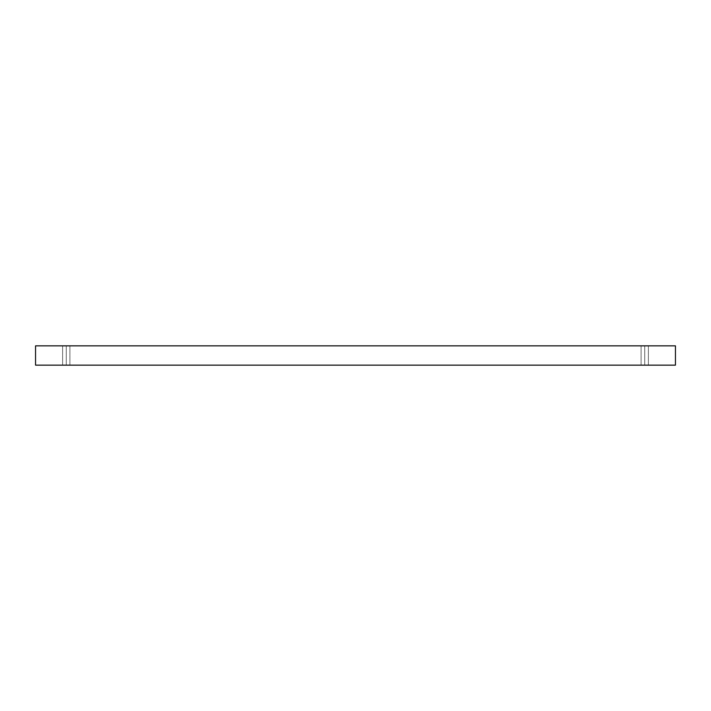 <?xml version="1.0" encoding="UTF-8"?>
<svg xmlns="http://www.w3.org/2000/svg" width="711" height="711" viewBox="0 0 711 711"><rect width="100%" height="100%" fill="white"/><g stroke="black" fill="none" stroke-linecap="round" stroke-linejoin="round"><path stroke-width="0.53" stroke-dasharray="3.56 2.67" d="M66.256 365.143C70.585 365.143 70.585 365.143 66.256 365.143C70.585 365.143 70.585 365.143 66.256 365.143L66.256 345.857C70.585 345.857 70.585 345.857 66.256 345.857C70.585 345.857 70.585 345.857 66.256 345.857L66.256 365.143C70.585 365.143 70.585 365.143 66.256 365.143C70.585 365.143 70.585 365.143 66.256 365.143L66.256 345.857C70.585 345.857 70.585 345.857 66.256 345.857C70.585 345.857 70.585 345.857 66.256 345.857L66.256 365.143C61.937 365.143 61.937 365.143 66.256 365.143C70.585 365.143 70.585 365.143 66.256 365.143C61.937 365.143 61.937 365.143 66.256 365.143C70.585 365.143 70.585 365.143 66.256 365.143C61.937 365.143 61.937 365.143 66.256 365.143C61.937 365.143 61.937 365.143 66.256 365.143L66.256 345.857C70.585 345.857 70.585 345.857 66.256 345.857C61.937 345.857 61.937 345.857 66.256 345.857C70.585 345.857 70.585 345.857 66.256 345.857C61.937 345.857 61.937 345.857 66.256 345.857L66.256 365.143C61.937 365.143 61.937 365.143 66.256 365.143C61.937 365.143 61.937 365.143 66.256 365.143L66.256 345.857C61.937 345.857 61.937 345.857 66.256 345.857C61.937 345.857 61.937 345.857 66.256 345.857L66.256 365.143M644.744 365.143C649.063 365.143 649.063 365.143 644.744 365.143C649.063 365.143 649.063 365.143 644.744 365.143L644.744 345.857C649.063 345.857 649.063 345.857 644.744 345.857C649.063 345.857 649.063 345.857 644.744 345.857L644.744 365.143C649.063 365.143 649.063 365.143 644.744 365.143C649.063 365.143 649.063 365.143 644.744 365.143L644.744 345.857C649.063 345.857 649.063 345.857 644.744 345.857C649.063 345.857 649.063 345.857 644.744 345.857L644.744 365.143C640.415 365.143 640.415 365.143 644.744 365.143C649.063 365.143 649.063 365.143 644.744 365.143C640.415 365.143 640.415 365.143 644.744 365.143C649.063 365.143 649.063 365.143 644.744 365.143C640.415 365.143 640.415 365.143 644.744 365.143C640.415 365.143 640.415 365.143 644.744 365.143L644.744 345.857C649.063 345.857 649.063 345.857 644.744 345.857C640.415 345.857 640.415 345.857 644.744 345.857C649.063 345.857 649.063 345.857 644.744 345.857C640.415 345.857 640.415 345.857 644.744 345.857L644.744 365.143C640.415 365.143 640.415 365.143 644.744 365.143C640.415 365.143 640.415 365.143 644.744 365.143L644.744 345.857C640.415 345.857 640.415 345.857 644.744 345.857C640.415 345.857 640.415 345.857 644.744 345.857L644.744 365.143M35.55 345.857L35.55 365.143L35.55 345.857L675.45 345.857L675.45 365.143L35.55 365.143L675.45 365.143L675.45 345.857L35.55 345.857M644.744 345.857C640.415 345.857 640.415 345.857 644.744 345.857C640.415 345.857 640.415 345.857 644.744 345.857M66.256 345.857C61.937 345.857 61.937 345.857 66.256 345.857C61.937 345.857 61.937 345.857 66.256 345.857M69.9 365.143L69.9 345.857L69.9 365.143M648.379 365.143L648.379 345.857L648.379 365.143M62.621 365.143L62.621 345.857L62.621 365.143M641.1 365.143L641.1 345.857L641.1 365.143"/><path stroke-width="1.07" d="M675.45 345.857L35.55 345.857L35.55 365.143L675.45 365.143L675.45 345.857L675.45 365.143L35.55 365.143L35.55 345.857L675.45 345.857"/></g></svg>
